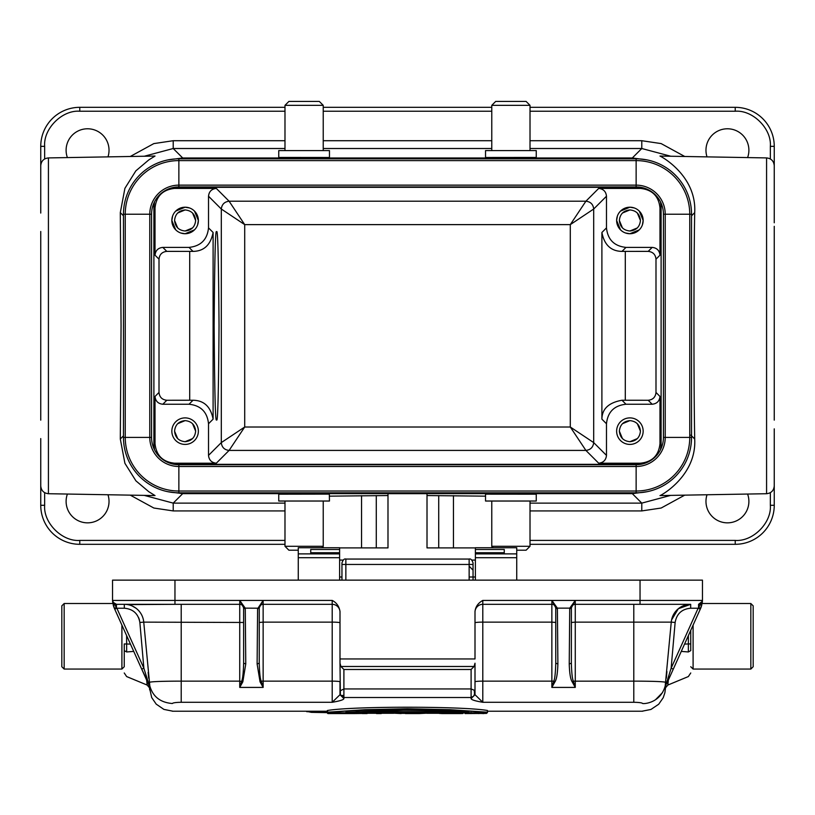 <?xml version="1.0" encoding="UTF-8"?>
<svg xmlns="http://www.w3.org/2000/svg" width="815" height="815" viewBox="0 0 815 815"><rect width="100%" height="100%" fill="white"/><g stroke="black" fill="none" stroke-linecap="round" stroke-linejoin="round"><path stroke-width="1.22" d="M216.586 419.45C215.435 424.778 214.61 393.564 214.141 325.817C214.61 258.07 215.435 226.855 216.586 232.173C217.748 226.855 218.563 258.07 219.041 325.817C218.563 393.564 217.748 424.778 216.586 419.45M278.883 157.427L329.464 157.478L329.464 150.592L278.75 150.592L278.75 157.478M284.985 105.339L288.887 101.437L319.327 101.437L323.229 105.339L284.985 105.339L284.985 150.592M216.321 188.428L174.522 188.428C162.755 189.671 156.256 196.171 155.023 207.937L155.023 255.197C155.512 250.49 158.12 247.892 162.817 247.393L189.019 247.393C200.775 246.15 207.275 239.651 208.518 227.894L208.518 196.232C209.017 191.525 211.615 188.927 216.321 188.428L229.107 201.213L244.704 224.624L221.303 209.017C221.863 204.382 224.461 201.774 229.107 201.213L585.893 201.213L570.296 224.624L244.704 224.624L244.704 427.009L570.296 427.009L585.893 450.41L598.679 463.195L640.478 463.195C652.245 461.962 658.744 455.453 659.977 443.696L659.977 396.436C659.488 401.143 656.88 403.741 652.183 404.24L625.981 404.24C614.225 405.473 607.725 411.972 606.482 423.739L606.482 455.391C605.983 460.098 603.385 462.706 598.679 463.195M640.478 188.428L598.679 188.428C603.385 188.927 605.983 191.525 606.482 196.232L606.482 227.894C607.725 239.651 614.225 246.15 625.981 247.393L652.183 247.393C656.88 247.892 659.488 250.49 659.977 255.197L659.977 207.937C658.744 196.171 652.245 189.671 640.478 188.428L641.466 187.44M174.267 187.307L640.733 187.307M536.25 157.478L536.25 150.592L485.536 150.592L485.536 157.478L536.117 157.427M491.771 105.339L495.673 101.437L526.113 101.437L530.015 105.339L491.771 105.339L491.771 150.592M278.75 494.155L278.75 501.031L329.464 501.031L329.331 494.114L278.883 494.196M298.259 550.196L288.887 550.196L284.985 546.295L323.229 546.295L323.229 501.031M339.611 580.137L339.611 553.548L310.739 553.558L310.739 552.733L339.611 552.733L339.611 547.741L298.259 547.741L298.259 580.137M339.611 552.733L339.611 553.548L310.739 553.548L310.739 549.483L339.611 549.483M475.389 552.733L504.261 552.733L504.261 553.548L475.389 553.548L475.389 549.483L504.261 549.483L504.261 553.558L475.389 553.548L475.389 580.137M516.741 580.137L516.741 547.741L475.389 547.741L475.389 549.483M475.389 547.904L427.009 547.904L427.009 493.676L387.991 493.676L387.991 547.904L339.611 547.904M475.389 560.078L471.763 560.078M343.237 560.078L339.611 560.078M427.009 495.561L485.536 496.152M491.863 547.741L491.863 546.386M329.464 496.152L387.991 495.561M323.137 547.741L323.137 546.386M663.441 214.233L665.223 214.233A29.096 29.096 0 0 0 636.138 185.137L636.138 160.606L178.862 160.606L178.862 158.823A55.4 55.4 0 0 0 123.462 214.233L125.245 214.233L125.245 437.4L123.462 437.4A55.4 55.4 0 0 0 178.862 492.8L178.862 491.017L636.138 491.017L636.138 466.496A29.096 29.096 0 0 0 665.223 437.4L665.223 214.233L689.755 214.233A53.617 53.617 0 0 0 636.138 160.606L636.138 158.823L178.862 158.823A55.4 55.4 0 0 0 123.462 214.233L123.462 437.4A55.4 55.4 0 0 0 178.862 492.8L636.138 492.8L636.138 491.017A53.617 53.617 0 0 0 689.755 437.4L689.755 214.233L691.538 214.233A55.4 55.4 0 0 0 636.138 158.823A55.4 55.4 0 0 1 691.538 214.233L691.538 437.4L663.441 437.4L663.441 214.233A27.313 27.313 0 0 0 636.138 186.92L178.862 186.92A27.313 27.313 0 0 0 151.559 214.233L151.559 437.4A27.313 27.313 0 0 0 178.862 464.713L636.138 464.713A27.313 27.313 0 0 0 663.441 437.4M636.138 492.8A55.4 55.4 0 0 0 691.538 437.4A55.4 55.4 0 0 1 636.138 492.8M647.181 491.69L632.308 493.646L182.692 493.646L167.819 491.69M530.015 503.12L641.782 503.12L670.684 495.388M694.696 212.623C696.835 176.03 661.719 156.674 659.977 156.052L766.579 157.916L766.579 493.717L659.977 495.581C661.525 495.357 696.805 475.349 694.696 439C693.697 384.772 693.697 266.862 694.696 212.623L691.538 215.781M123.462 435.852L120.304 439L124.909 463.307L135.901 480.83L148.778 491.7L155.023 495.571L48.421 493.717C43.745 493.187 41.198 490.589 40.75 485.913M144.245 495.388L173.218 503.12L173.218 510.923L153.852 508.03L130.278 495.143M684.722 495.143L661.179 508.02L641.782 510.923L530.015 510.923M747.6 494.053A21.455 21.455 0 0 1 727.428 522.843A21.455 21.455 0 0 1 707.023 494.756M107.977 494.756A21.455 21.455 0 0 1 87.572 522.843A21.455 21.455 0 0 1 67.4 494.053M120.304 439L121.068 325.817L120.304 212.623L124.909 188.336L135.84 170.865L148.768 159.934L155.013 156.052L48.421 157.916L48.421 493.717M647.059 159.913L632.308 157.978L182.692 157.978L167.982 159.903M670.755 156.236L641.782 148.513L530.015 148.513M774.25 420.143L774.25 226.326M530.015 544.308L735.232 544.308A39.018 39.018 0 0 0 774.25 505.29L774.25 428.843M40.75 438.572L40.75 505.29A39.018 39.018 0 0 0 79.768 544.308L284.985 544.308M182.692 158.823L182.692 157.978L173.218 148.513L144.316 156.236M40.75 231.48L40.75 420.143M632.308 158.823L632.308 157.978L641.782 148.513L641.782 140.71L661.148 143.593L684.722 156.48M530.015 107.325L735.232 107.325A39.018 39.018 0 0 1 774.25 146.343L774.25 222.78M40.75 213.061L40.75 146.343A39.018 39.018 0 0 1 79.768 107.325L284.985 107.325M130.278 156.48L153.821 143.603L173.218 140.71L173.218 148.513L284.985 148.513M707.023 156.867A21.455 21.455 0 0 1 727.428 128.78A21.455 21.455 0 0 1 747.6 157.58M67.4 157.58A21.455 21.455 0 0 1 87.572 128.78A21.455 21.455 0 0 1 107.977 156.867M323.229 107.325L491.771 107.325M660.445 201.784L661.108 206.806L661.108 444.817L660.445 449.839M640.733 464.326L174.267 464.326M154.555 449.839L153.892 444.817L153.892 206.806L154.555 201.784M625.981 404.24L621.988 400.247L648.19 400.257C652.897 399.757 655.505 397.16 655.994 392.453L655.994 259.18C655.505 254.474 652.897 251.876 648.19 251.377L621.988 251.387L625.981 247.393M189.019 247.393L193.012 251.387L166.81 251.377C162.104 251.876 159.496 254.474 159.007 259.18L159.007 392.453C159.496 397.16 162.104 399.757 166.81 400.257L193.012 400.247L189.019 404.24L162.817 404.24C158.12 403.741 155.512 401.143 155.023 396.436L155.023 443.696C156.256 455.453 162.755 461.962 174.522 463.195L216.321 463.195C211.615 462.706 209.017 460.098 208.518 455.391L208.518 423.739C207.275 411.972 200.775 405.473 189.019 404.24M629.893 444.42A13.264 13.264 0 0 1 616.629 431.155A13.264 13.264 0 0 1 629.893 417.891A13.264 13.264 0 0 1 643.157 431.155A13.264 13.264 0 0 1 629.893 444.42M216.321 463.195L229.107 450.41L244.704 427.009L221.303 442.606C221.812 447.303 224.41 449.9 229.107 450.41L585.893 450.41C590.539 449.849 593.137 447.252 593.697 442.606L606.482 455.391M185.107 444.42A13.264 13.264 0 0 1 171.843 431.155A13.264 13.264 0 0 1 185.107 417.891A13.264 13.264 0 0 1 198.371 431.155A13.264 13.264 0 0 1 185.107 444.42M625.502 232.988L629.893 233.732A13.264 13.264 0 0 1 616.629 220.468A13.264 13.264 0 0 1 629.893 207.204A13.264 13.264 0 0 1 643.157 220.468A13.264 13.264 0 0 1 629.893 233.732L639.276 229.85M180.716 232.988L185.107 233.732A13.264 13.264 0 0 1 171.843 220.468A13.264 13.264 0 0 1 185.107 207.204A13.264 13.264 0 0 1 198.371 220.468A13.264 13.264 0 0 1 185.107 233.732L194.49 229.85M621.988 400.247C608.713 402.61 602.02 408.916 601.898 419.155L606.482 423.739M570.296 427.009L593.697 442.606L593.697 209.017L570.296 224.624L570.296 427.009M208.518 423.739L213.102 419.155C210.698 406.705 204.005 400.41 193.012 400.247M642.383 224.92L643.157 220.468L639.276 211.095M634.284 207.957L629.893 207.204L620.51 211.095M606.482 227.894L601.898 232.469C604.302 244.918 610.995 251.224 621.988 251.387M197.607 224.92L198.371 220.468L194.49 211.095M189.498 207.957L185.107 207.204L175.724 211.095M193.012 251.387C203.944 251.234 210.637 244.938 213.102 232.469L208.518 227.894M619.359 431.155C620.001 424.778 623.516 421.274 629.893 420.622C636.27 421.263 639.775 424.778 640.427 431.155C639.785 437.533 636.27 441.047 629.893 441.689C623.516 441.047 620.001 437.533 619.359 431.155L622.446 438.602M174.573 431.155C175.215 424.778 178.73 421.274 185.107 420.622C191.484 421.263 194.999 424.778 195.641 431.155C194.999 437.533 191.484 441.047 185.107 441.689C178.73 441.047 175.225 437.533 174.573 431.155L177.66 438.602M617.393 216.016L616.629 220.468L620.51 229.85M619.359 220.468C620.001 214.09 623.516 210.586 629.893 209.934C636.27 210.576 639.775 214.09 640.427 220.468C639.785 226.845 636.27 230.36 629.893 231.002C623.516 230.36 620.001 226.855 619.359 220.468L622.446 227.925M172.617 216.016L171.843 220.468L175.724 229.85M174.573 220.468C175.215 214.09 178.73 210.586 185.107 209.934C191.484 210.576 194.999 214.09 195.641 220.468C194.999 226.845 191.484 230.36 185.107 231.002C178.73 230.36 175.225 226.855 174.573 220.468L177.66 227.925M629.893 441.689L637.34 438.602M640.427 431.155L637.34 423.708M185.107 441.689L192.554 438.602M195.641 431.155L192.554 423.708M629.893 231.002L637.34 227.925M640.427 220.468L637.34 213.021M185.107 231.002L192.554 227.925M195.641 220.468L192.554 213.021M629.893 420.622L622.446 423.708M185.107 420.622L177.66 423.708M629.893 209.934L622.446 213.021M185.107 209.934L177.66 213.021M475.002 622.813A7.804 0.683 180 0 1 482.796 622.13L482.796 702.286C475.094 700.992 471.192 699.749 471.101 698.557L471.101 697.508L473.637 696.173L474.534 694.227L474.299 690.264L471.101 688.95L471.101 669.482L474.086 666.487L340.914 666.487L343.899 669.482L343.899 688.95L340.354 690.753L340.354 694.258L339.998 663.216L340.914 666.487M474.931 693.178L474.31 690.264M474.299 695.154L474.911 691.334M471.101 698.557L475.002 694.706L475.002 663.216L474.086 666.487M475.002 691.904L475.002 663.216M633.795 692.393L633.795 702.275C639.143 702.377 642.108 702.795 642.658 703.518C642.108 702.795 639.154 702.377 633.795 702.286L482.796 702.286L475.002 694.706L475.002 692.139M551.857 604.323A3.902 3.902 -0 0 1 555.759 608.051A3.902 3.902 0 0 0 551.857 604.323L551.857 622.13L482.796 622.13L482.796 604.323L551.857 604.323L551.928 600.523L555.738 607.735L557.368 608.143L551.928 600.523L555.759 600.421L482.796 600.421C478.15 603.029 475.553 606.706 475.002 611.454L475.002 658.948L339.998 658.948L339.998 663.216M555.759 600.421L640.04 600.421L640.04 580.137L174.96 580.137L174.96 600.421L332.204 600.421C336.544 602.642 339.142 606.319 339.998 611.454L339.998 658.948M339.998 691.955L339.998 694.706L332.204 702.286L332.204 681.136A7.804 0.683 0 0 1 339.998 681.819L339.998 694.706L343.899 698.557C343.787 699.749 339.886 700.992 332.204 702.286L181.205 702.286C175.857 702.377 172.892 702.795 172.342 703.518C173.218 713.787 173.218 713.787 172.342 703.518C172.892 702.795 175.846 702.377 181.205 702.286L181.205 681.136C162.44 681.167 151.712 681.574 149.023 682.338L149.043 682.593M340.334 690.753L339.977 691.996M482.796 604.323A7.804 7.804 0 0 0 475.002 612.126A7.804 7.804 0 0 1 482.796 604.323L482.796 600.421M642.658 703.518C641.782 713.787 641.782 713.787 642.658 703.518C645.215 704.017 662.819 702.265 665.977 682.338C663.298 681.574 652.57 681.167 633.795 681.136L633.795 622.13L575.268 622.13L575.268 604.323L654.007 604.323M328.476 712.799L327.538 712.198L327.538 710.486C352.538 706.147 462.543 706.147 487.462 710.486L487.462 712.198L486.524 712.799L328.476 712.799C353.863 708.561 461.137 708.561 486.524 712.799M172.342 711.23L327.243 711.23L327.538 710.67M343.899 698.557L343.899 697.508L471.101 697.508L471.101 688.95L343.899 688.95L343.899 697.508L340.884 695.48L340.354 694.258M260.657 604.323L332.204 604.323L332.204 600.421M572.782 604.323L575.268 604.323A3.902 3.902 180 0 0 571.376 607.959A3.902 3.902 180 0 1 575.268 604.323L575.258 600.461L569.766 608.143L571.386 607.735L575.258 600.461L571.366 600.421M702.398 601.226L702.214 602.866L702.398 601.226M701.786 604.995L700.503 608.673L702.204 602.886L702.123 603.518L750.839 603.518L753.182 605.861L753.182 666.721L750.839 669.064L750.839 603.518M702.275 602.428L702.367 601.602M701.827 604.822L700.717 608.184L698.557 607.633L702.357 601.317M147.922 682.98L141.728 669.156L148.717 683.805L143.868 668.198L139.864 622.466L143.746 622.13A19.509 19.509 0 0 0 124.318 604.323L124.318 608.224L116.861 608.224L116.443 607.633L114.497 608.673L114.283 608.184L141.728 669.156L143.868 668.198L147.81 680.861M114.314 608.255L116.443 607.633L112.592 601.052L114.283 608.184L112.796 602.896L112.877 603.518L64.161 603.518L61.818 605.861L61.818 666.731L64.161 669.064L64.161 603.518M114.273 608.153L113.193 604.893M112.735 602.499L112.633 601.602M112.602 601.226L112.765 602.692M681.269 651.399L688.339 651.959L688.38 643.942L684.549 644.105M688.339 651.959C688.339 684.193 688.339 684.193 688.339 651.959L690.753 650.625C690.753 679.883 690.753 679.883 690.753 650.625L690.753 630.321M701.318 603.182L702.459 600.421L702.459 580.137L640.04 580.137M243.634 622.466L143.746 622.13A19.509 19.509 0 0 0 124.318 604.323L116.443 604.323L113.682 603.182L112.541 600.421L112.541 580.137L174.96 580.137M116.443 607.633L116.443 604.323A3.902 3.902 0 0 1 112.99 602.234L116.443 604.323A3.902 3.902 0 0 1 112.541 600.421A3.902 3.902 0 0 0 116.443 604.323L239.732 604.323L239.793 600.523L243.614 607.735L243.634 663.196C243.369 672.762 242.717 678.763 241.678 681.177L239.732 687.412L242.829 681.819L239.732 681.136L239.732 604.323L116.443 604.323A3.902 3.902 0 0 1 112.633 601.266M126.62 635.598L126.661 651.959C126.651 684.172 126.651 684.172 126.661 651.959C126.651 684.172 126.651 684.172 126.661 651.959L124.247 650.625C124.247 679.883 124.247 679.883 124.247 650.625L124.247 643.942L130.451 644.105M64.161 669.064L121.904 669.064L124.247 666.731L124.247 643.942M698.557 607.633L698.557 604.323L699.555 604.19M667.19 680.861L671.132 668.198L698.139 608.224L700.268 609.182L700.503 608.673L698.363 607.909M665.081 688.064L665.814 686.658L664.959 688.492L671.254 622.13L633.795 622.13L633.795 604.323L690.682 604.323A19.509 19.509 0 0 0 671.254 622.13L675.136 622.466L671.132 668.198L673.272 669.156L700.268 609.182L667.047 682.99L666.782 682.186L664.938 688.481L666.273 683.805M702.459 600.421A3.902 3.902 0 0 1 698.557 604.323A3.902 3.902 0 0 0 702.459 600.421L640.04 600.421L640.04 604.323M243.634 600.421L239.793 600.523L245.234 608.143L243.614 607.735M259.241 600.421L263.133 600.461L257.601 608.774L257.112 663.95L260.046 681.819L261.187 681.177C260.148 678.742 259.496 672.742 259.241 663.196L259.262 607.735L263.133 600.461L263.143 604.323A3.902 3.902 180 0 0 259.252 607.959A3.902 3.902 180 0 1 263.143 604.323L263.143 622.13L259.241 622.466M332.204 604.323A7.804 7.804 -0 0 1 339.998 612.126A7.804 7.804 -0 0 0 332.204 604.323L332.204 622.13A7.804 0.683 180 0 1 339.998 622.813M133.731 651.399L126.661 651.959M458.988 711.699L356.012 711.699M668.769 675.788L667.842 685.058L688.349 676.562M670.684 674.912L670.195 675.992M669.991 676.45L667.546 681.89M671.132 668.198L666.782 682.186M700.503 608.673L700.268 609.182L700.503 608.673M571.366 663.196L571.386 607.735L571.366 663.196C571.631 672.742 572.273 678.742 573.322 681.177L572.171 681.819C570.51 679.364 569.532 673.414 569.237 663.95L571.366 663.196M571.376 608.021L571.366 608.204A3.902 3.902 180 0 1 571.366 608.072A3.902 3.902 180 0 0 571.366 608.214L569.726 608.774L569.766 608.143L557.368 608.143L557.399 608.774L555.759 608.194A3.902 3.902 -0 0 0 555.759 608.072A3.902 3.902 -0 0 1 555.759 608.214L555.759 663.196C555.494 672.762 554.852 678.763 553.813 681.177L551.857 681.136L551.857 622.13L555.759 622.456M555.738 607.735L555.759 663.196L557.888 663.95C557.592 673.424 556.614 679.384 554.954 681.819L553.823 681.177L551.857 687.412L551.857 681.136L482.796 681.136A7.804 0.683 0 0 0 475.002 681.819M243.624 607.959A3.902 3.902 -0 0 0 239.732 604.323A3.902 3.902 -0 0 1 243.624 607.959M259.241 608.021L259.231 608.204A3.902 3.902 180 0 1 259.241 608.072A3.902 3.902 180 0 0 259.241 608.214L245.234 608.143L245.274 608.774L243.634 608.194L243.634 663.196L245.763 663.95L245.274 608.774M127.7 604.618L174.96 604.323L174.96 600.421L112.541 600.421M143.868 668.198L116.861 608.224L114.732 609.182L147.953 682.99L148.218 682.186M124.247 672.976L126.651 676.572L147.158 685.058L146.639 680.067M469.175 712.351L345.825 712.351L391.648 710.385C417.677 709.651 461.178 711.475 469.175 712.351L467.942 711.699M420.367 712.748L420.825 713.38L424.88 713.033L424.421 712.402M396.08 712.402L395.621 713.033L390.864 713.033L410.281 713.441M400.124 712.748L399.666 713.38L395.621 713.033M430.493 712.391L429.637 713.033L419.379 713.563L405.391 713.563L410.24 713.441L410.251 712.85M473.046 563.002L473.046 580.137L473.046 564.459L341.954 564.459L341.954 580.137M667.047 682.99L666.721 683.744M571.366 622.466L575.268 622.13L575.268 687.412L572.171 681.819M554.954 681.819L551.857 687.412L575.268 687.412L573.312 681.177L633.795 681.136L633.795 702.286M260.046 681.819L263.143 687.412L261.187 681.177L263.143 681.136L263.143 687.412L239.732 687.412L239.732 681.136L181.205 681.136L181.205 604.323M257.112 663.95L259.241 663.196L259.241 608.204L257.601 608.774M149.349 686.179L150.062 688.481L143.746 622.13M148.625 684.498L150.062 688.481L148.727 683.805M147.851 680.861L148.126 681.88M148.31 683.816L148.605 684.508M149.787 689.042L149.186 686.658M341.954 563.002L341.954 564.459M332.703 713.176L349.034 713.563L332.683 713.563L333.315 712.942M336.351 712.402L335.994 713.033L361.962 713.482M438.592 712.789L442.066 713.563L447.221 713.033L446.691 712.402M450.746 712.718L450.654 713.257L455.779 713.563L442.056 713.563M486.524 713.41L465.11 713.563L471.498 713.033L483.723 713.563L487.187 712.789L481.665 712.799M462.9 713.502L460.679 713.563L462.9 713.502M454.79 712.402L454.281 713.033L460.669 713.563L455.779 713.563M306.685 711.668L327.243 712.636L311.35 712.351L306.083 711.23M641.986 711.23L650.961 709.447L658.693 704.241L663.227 697.701L664.887 692.77L665.509 687.809L667.842 685.058M150.042 688.492L149.807 689.154M327.538 712.198L364.896 709.702L407.449 708.755L450.012 709.692L487.462 712.198M345.336 712.799L361.279 712.891M361.656 712.87L367.107 713.033L367.107 713.563L367.728 712.942M367.728 712.789L367.107 713.033M358.62 712.789L358.977 713.42M358.305 712.799L351.754 712.931M327.579 712.391L327.864 713.033L335.994 713.033M327.243 710.67L327.243 712.779M375.827 712.779L381.899 712.789M389.998 712.391L390.864 713.033M457.908 712.799L462.889 712.911L462.889 713.502M470.988 712.402L471.498 713.033M462.889 712.911L467.871 712.799M479.088 712.402L478.558 713.033M475.033 712.718L475.125 713.257L470 713.563M466.934 712.789L466.435 713.42M458.835 712.789L459.344 713.42M438.714 712.799L444.114 712.799M486.524 713.288L487.187 712.667M327.243 712.015L306.328 711.23M149.237 684.06L149.043 682.583M642.658 711.23L487.462 711.23L487.462 712.667M469.145 566.17L473.046 570.164M536.117 494.196L485.536 494.155L485.536 501.031L536.25 501.031L536.25 494.155M516.741 550.196L526.113 550.196L530.015 546.295L530.015 501.031M493.218 547.741L491.771 546.295L530.015 546.295M753.182 660.486L753.182 612.106M61.818 660.486L61.818 612.106M174.522 188.428L173.534 187.44M598.679 188.428L585.893 201.213C590.59 201.723 593.188 204.331 593.697 209.017L606.482 196.232M491.771 148.513L323.229 148.513M298.259 553.884L339.611 553.884M339.611 557.705L298.259 557.705M475.389 553.884L516.741 553.884M516.741 557.705L475.389 557.705M438.714 495.561L438.714 547.904M453.446 495.663L453.446 547.904M361.554 547.904L361.554 495.663M376.286 495.561L376.286 547.904M178.862 186.92L178.862 185.137A29.096 29.096 0 0 0 149.777 214.233L125.245 214.233A53.617 53.617 0 0 1 178.862 160.606L178.862 185.137L636.138 185.137L636.138 186.92M151.559 437.4L149.777 437.4A29.096 29.096 0 0 0 178.862 466.496L178.862 491.017A53.617 53.617 0 0 1 125.245 437.4L149.777 437.4L149.777 214.233L151.559 214.233M636.138 464.713L636.138 466.496L178.862 466.496L178.862 464.713M632.308 492.8L632.308 493.646L641.782 503.12L641.782 510.923M284.985 503.12L173.218 503.12L182.692 493.646L182.692 492.8M694.696 439L690.825 435.129M284.985 510.923L173.218 510.923M530.015 540.406L735.232 540.406C752.846 541.792 771.734 522.904 770.348 505.29L770.348 492.668M44.652 492.668L44.652 505.29C43.266 522.904 62.154 541.792 79.768 540.406L284.985 540.406M123.462 215.781L120.304 212.623M770.348 505.29L774.25 505.29M735.232 540.406L735.232 544.308M79.768 540.406L79.768 544.308M44.652 505.29L40.75 505.29M173.218 140.71L284.985 140.71M323.229 140.71L491.771 140.71M530.015 140.71L641.782 140.71M284.985 111.227L79.768 111.227C62.154 109.842 43.266 128.719 44.652 146.343L44.652 158.956M770.348 158.956L770.348 146.343C771.734 128.729 752.846 109.842 735.232 111.227L530.015 111.227M491.771 111.227L323.229 111.227M735.232 111.227L735.232 107.325A39.018 39.018 0 0 1 774.25 146.343L770.348 146.343M44.652 146.343L40.75 146.343A39.018 39.018 0 0 1 79.768 107.325L79.768 111.227M659.977 443.696L661.108 444.817M640.478 463.195L641.466 464.183M659.977 207.937L661.108 206.806M655.994 259.18L659.977 255.197M659.977 396.436L655.994 392.453M155.023 207.937L153.892 206.806M159.007 392.453L155.023 396.436M155.023 255.197L159.007 259.18M155.023 443.696L153.892 444.817M173.534 464.183L174.522 463.195M208.518 455.391L221.303 442.606L221.303 209.017L208.518 196.232M648.19 251.377L652.183 247.393M625.299 251.377L625.299 400.257M652.183 404.24L648.19 400.257M166.81 400.257L162.817 404.24M189.701 400.257L189.701 251.377M162.817 247.393L166.81 251.377M601.898 232.469L601.898 419.155M213.102 419.155L213.102 232.469M471.101 669.482L343.899 669.482M340.884 695.48L343.899 695.44M688.38 635.598L688.38 643.942L690.753 643.942M698.139 608.224L690.682 608.224C681.87 609.009 676.695 613.756 675.136 622.466M690.682 608.224L690.682 604.323A19.509 19.509 0 0 0 671.254 622.13L671.295 622.13M139.864 622.466C138.316 613.756 133.13 609.009 124.318 608.224M469.145 580.137L469.145 559.059C470.683 558.519 471.987 559.823 473.046 562.961M469.145 559.059L345.855 559.059L345.855 580.137M172.342 703.518C159.068 702.408 151.295 695.348 149.013 682.338L148.707 683.805M138.713 617.801L139.457 620.032M569.237 663.95L569.726 608.774M557.399 608.774L557.888 663.95M332.204 622.13L263.143 622.13L263.143 681.136L332.204 681.136L332.204 622.13M242.829 681.819L245.763 663.95M332.683 713.563L327.864 713.563L327.864 713.033M367.107 713.563L362.278 713.563L362.278 713.033M381.277 713.033L381.277 713.563L376.459 713.563L376.459 713.033M424.88 713.033L429.637 713.033M399.666 713.38L420.825 713.38M454.281 713.033L447.221 713.033M333.213 713.288L335.159 713.288M367.626 713.288L375.929 713.288M381.797 713.288L393.665 713.288M426.836 713.288L438.939 713.288M655.535 699.698L662.544 692.556M665.763 684.06L665.957 682.613M750.839 669.064L693.096 669.064L693.096 625.125M121.904 669.064L121.904 625.125M339.611 577.01L341.954 577.01M323.229 105.339L323.229 150.592M321.782 547.741L323.229 546.295M469.145 577.01L475.389 577.01M766.579 157.916C771.255 158.436 773.802 161.034 774.25 165.71M766.579 493.717C771.255 493.187 773.802 490.589 774.25 485.913M48.421 157.916C43.745 158.436 41.198 161.034 40.75 165.71M702.398 601.154L702.235 602.692M700.676 608.275L701.104 607.206M701.134 607.114L701.328 606.543M702.367 601.266L698.557 604.323M113.856 607.093L113.55 606.187M113.377 605.586L113.224 605.025M688.339 676.582L690.753 672.976M687.127 604.649L690.682 604.323L678.335 608.724L671.57 619.96M132.101 605.942L136.044 608.245M683.143 605.84L679.364 607.939M345.917 712.341L403.272 710.262C430.473 710.334 452.417 711.026 469.083 712.341M666.925 671.56L666.344 678.161M667.546 681.87L667.037 683.011M148.147 672.375L148.656 678.161M173.014 711.23L163.907 709.396L156.215 704.14L151.712 697.579L149.502 687.829L147.158 685.058M345.855 559.059C344.317 558.519 343.013 559.823 341.954 562.961M348.942 713.563L354.484 713.563M147.372 681.697L147.963 683.011M362.278 713.471L354.698 713.563M362.278 713.563L361.656 712.942M327.864 713.563L327.243 712.942M381.277 713.563L381.899 712.942M376.459 713.563L375.827 712.942M429.719 713.023L419.379 713.563M390.782 713.023L401.112 713.563M478.965 713.563L475.084 713.257M450.664 713.268L446.814 713.563M439.254 713.41L442.066 713.563M149.491 687.809L149.675 689.857M491.771 546.295L491.771 501.031M284.985 546.295L284.985 501.031M530.015 105.339L530.015 150.592M693.096 669.064L690.753 666.731"/></g></svg>
